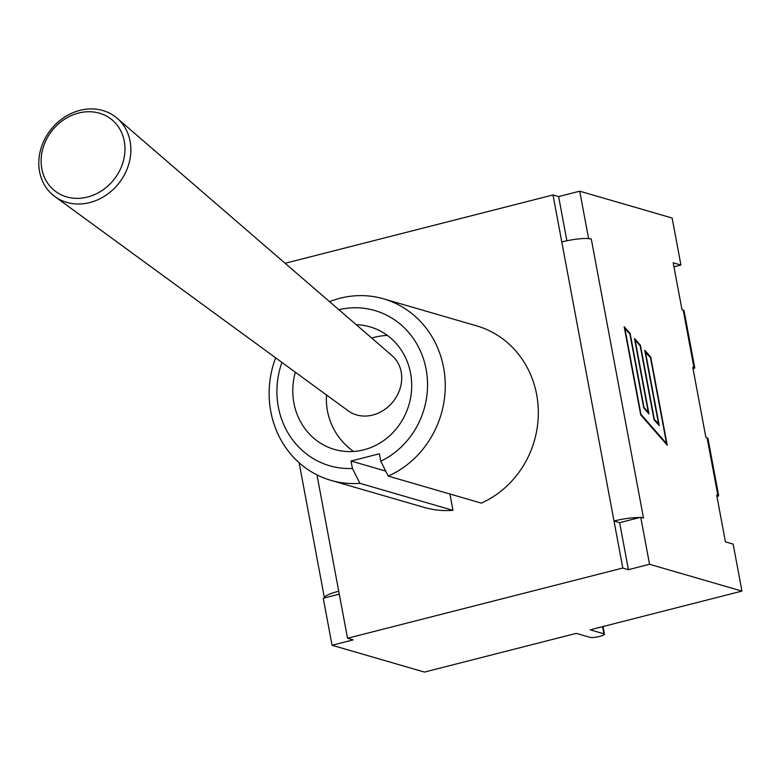 <?xml version="1.0" encoding="UTF-8"?>
<svg xmlns="http://www.w3.org/2000/svg" width="781" height="781" viewBox="0 0 781 781"><rect width="100%" height="100%" fill="white"/><g stroke="black" fill="none" stroke-linecap="round" stroke-linejoin="round"><path stroke-width="1.17" d="M347.535 638.243L353.158 639.873L332.052 645.262L424.454 672.08L576.261 633.362L590.036 637.364A7.595 1.377 -10.6 0 0 598.51 636.681A7.595 1.377 -10.6 0 0 604.455 634.192A7.595 1.377 -10.6 0 0 603.928 633.821L590.143 629.818L741.95 591.1L649.548 564.282L628.432 569.671L622.808 568.031L347.535 638.243L338.739 591.237A23.098 4.178 -10.6 0 0 324.418 597.924L299.123 462.723M587.351 238.508A23.098 4.178 -10.6 0 1 591.276 239.006L587.351 238.508A23.098 4.178 169.4 0 0 561.793 241.954L552.997 194.957L558.62 196.587L579.727 191.199L672.129 218.026L680.925 265.023L673.964 266.799M717.885 495.369L718.696 495.828L707.967 438.502L707.098 437.76L717.885 495.369L716.665 495.017L725.432 541.858L733.154 544.103L741.95 591.1M356.253 324.711A63.817 59.083 106.2 0 1 370.028 326.858A63.817 59.083 106.2 0 1 408.98 404.617A63.817 59.083 106.2 0 1 334.453 449.436A63.817 59.083 106.2 0 1 295.345 372.215M338.866 309.696A80.833 74.839 106.2 0 1 424.552 362.511A80.833 74.839 106.2 0 1 380.757 461.229L388.235 476.098A94.501 87.501 -73.8 0 0 445.229 383.071A94.501 87.501 -73.8 0 0 383.539 298.83A94.501 87.501 -73.8 0 0 329.553 301.651M275.625 357.805A94.501 87.501 -73.8 0 0 330.861 480.344A94.501 87.501 -73.8 0 0 359.904 483.322L352.426 468.454A80.833 74.839 106.2 0 1 281.931 362.423M380.757 461.229L379.371 453.8L351.03 461.024L352.426 468.454M449.905 494.002L452.96 510.335L359.904 483.322M385.716 471.089L351.03 461.024M383.539 298.83L476.605 325.843A94.501 87.501 106.2 0 1 538.294 410.084A94.501 87.501 106.2 0 1 481.301 503.11L388.235 476.098M452.96 510.335A94.501 87.501 106.2 0 1 423.927 507.357L330.861 480.344M561.793 241.954L622.808 568.031M552.997 194.957L285.114 263.275M707.098 437.76L705.887 437.409L692.757 367.236L694.778 368.036L684.049 310.711L681.969 309.618L673.212 262.787L680.925 265.023M339.286 594.165L324.427 597.953A23.098 4.178 -10.6 0 1 324.418 597.924M718.696 495.828L716.948 496.531M694.778 368.036L693.04 368.739M645.409 351.811L659.232 425.665L654.029 419.709L640.205 345.856L635.129 340.057L648.952 413.91L643.739 407.955L629.925 334.102L624.849 328.293L640.937 414.281L666.583 443.618L650.485 357.62L645.077 351.899M666.583 443.618L665.978 443.764M650.739 357.063L667.228 445.19L640.693 414.838L624.195 326.712L630.169 333.546L643.993 407.399L648.298 412.329L634.484 338.476L640.449 345.3L654.273 419.153L658.588 424.093L644.764 350.23L650.739 357.063L650.134 357.22M658.588 424.093L657.983 424.239M640.449 345.3L639.854 345.456M648.298 412.329L647.703 412.485M630.169 333.546L629.574 333.692M558.62 196.587L566.889 240.782M619.636 522.665L639.58 517.578A23.098 4.178 -10.6 0 0 614.012 521.034L619.636 522.665L628.432 569.671M332.052 645.262L323.256 598.256L324.427 597.953M639.58 517.578L640.752 517.276L649.548 564.282M591.276 239.006L643.505 518.076L640.752 517.276M579.727 191.199L588.523 238.205M54.904 196.578L348.189 410.816A35.272 30.508 -51.5 0 0 384.359 409.742A35.272 30.508 -51.5 0 0 401.541 374.441A35.272 30.508 -51.5 0 0 392.052 355.628L117.16 118.253A50.062 43.306 -51.5 0 0 64.891 116.925A50.062 43.306 -51.5 0 0 39.05 167.983A50.062 43.306 -51.5 0 0 54.904 196.578A50.062 43.306 -51.5 0 0 118.741 183.408A50.062 43.306 -51.5 0 0 117.16 118.253M41.344 165.533A45.601 39.441 128.5 0 1 100.144 113.401A45.601 39.441 128.5 0 1 107.661 186.2A45.601 39.441 128.5 0 1 41.344 165.533M316.969 474.887L338.739 591.237M683.19 309.979L693.967 367.587M602.59 626.645L603.928 633.821M603.02 626.538L604.455 634.192M387.317 335.41A63.817 63.817 0 0 0 371.727 338.066M326.497 394.971A63.817 63.817 0 0 0 353.627 451.477"/></g></svg>
